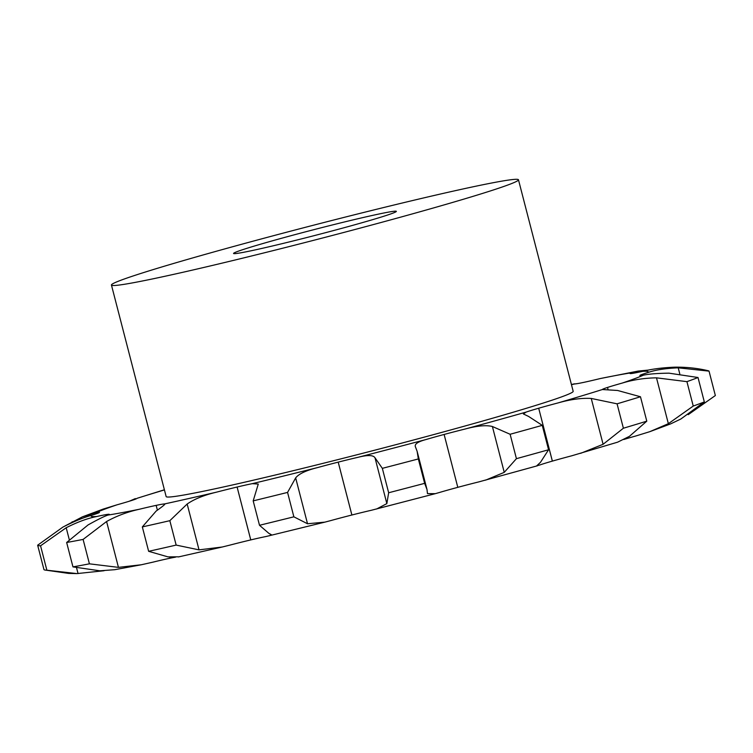 <?xml version="1.0" encoding="UTF-8"?>
<svg xmlns="http://www.w3.org/2000/svg" width="753" height="753" viewBox="0 0 753 753"><rect width="100%" height="100%" fill="white"/><g stroke="black" fill="none" stroke-linecap="round" stroke-linejoin="round"><path stroke-width="1.13" d="M580.657 453.325L603.097 444.289L623.39 428.231A346.851 12.104 -14.5 0 0 635.457 424.607A346.851 12.104 -14.5 0 0 646.789 421.162L629.47 436.316L617.62 442.171L571.819 455.772A42.046 1.468 -14.5 0 0 552.373 461.109L552.354 461.109A42.046 1.468 -14.5 0 0 539.741 465.006L536.785 465.778L540.485 462.304L548.57 449.757L542.264 425.351L528.625 416.456L523.373 413.943L526.065 412.117A42.046 1.468 -14.5 0 1 538.677 408.23L538.659 408.23A42.046 1.468 -14.5 0 1 558.142 402.893A287.731 10.043 -14.5 0 0 581.862 395.843A287.731 10.043 -14.5 0 0 602.381 389.527A42.046 1.468 -14.5 0 1 602.372 389.517A42.046 1.468 -14.5 0 1 607.52 387.437L607.53 387.437A42.046 1.468 -14.5 0 1 622.298 383.051A287.731 10.043 -14.5 0 0 643.26 375.22A42.046 1.468 -14.5 0 1 639.881 375.502A42.046 1.468 -14.5 0 1 640.154 375.239L640.154 375.239A42.046 1.468 -14.5 0 1 647.985 372.49A287.731 10.043 -14.5 0 0 642.488 371.37A42.046 1.468 -14.5 0 1 631.607 373.507L631.598 373.507A42.046 1.468 -14.5 0 1 630.054 373.507A42.046 1.468 -14.5 0 1 631.306 372.801A287.731 10.043 -14.5 0 0 600.188 378.571A42.046 1.468 -14.5 0 1 583.18 382.496L583.161 382.496A42.046 1.468 -14.5 0 1 574.793 383.936A287.731 10.043 -14.5 0 0 571.461 384.661M537.576 465.731L478.974 481.854A42.046 1.468 -14.5 0 0 457.796 487.332L457.786 487.342A42.046 1.468 -14.5 0 0 439.62 492.434L435.319 493.667L427.469 493.61L427.007 489.544L424.645 483.351L418.339 458.944L417.115 451.273L415.27 446.416M435.319 493.667L371.568 510.223A42.046 1.468 -14.5 0 0 351.896 515.005L351.886 515.005A42.046 1.468 -14.5 0 0 330.934 520.539L324.901 522.13L307.525 523.759L293.868 516.822L287.561 492.415L295.665 477.91C298.753 473.919 305.953 470.503 317.258 467.66A42.046 1.468 -14.5 0 1 338.201 462.135L351.886 515.005L338.21 462.126M324.901 522.13L265.95 536.541A42.046 1.468 -14.5 0 0 250.777 539.91L237.101 487.031A42.046 1.468 -14.5 0 0 216.544 492.151C204.082 495.116 194.283 499.07 187.168 504.021L169.839 520.681A346.851 12.104 -14.5 0 1 142.336 526.912L156.163 511.042C163.109 506.138 165.895 503.766 164.531 503.936A42.046 1.468 -14.5 0 0 156.163 505.376A42.046 1.468 -14.5 0 0 139.136 509.301C127.408 511.899 116.555 515.974 106.587 521.518L83.103 539.421A346.851 12.104 -14.5 0 1 66.65 542.48L88.035 524.963C97.899 519.438 104.554 516.134 108.018 515.071A42.046 1.468 -14.5 0 0 109.279 514.365A42.046 1.468 -14.5 0 0 107.726 514.365A42.046 1.468 -14.5 0 0 96.836 516.492C87.602 518.299 77.39 522.045 66.198 527.74L40.558 545.803A346.851 12.104 -14.5 0 1 37.65 545.21L62.923 527.081C74.095 521.377 83.564 517.48 91.339 515.381A42.046 1.468 -14.5 0 0 99.17 512.624A42.046 1.468 -14.5 0 0 99.443 512.369A42.046 1.468 -14.5 0 0 96.064 512.652L82.378 516.859L103.152 509.094L117.026 504.811A42.046 1.468 -14.5 0 0 131.794 500.434L131.831 500.425A42.046 1.468 -14.5 0 0 136.952 498.354A42.046 1.468 -14.5 0 0 136.942 498.345L164.389 489.77M178.207 556.815L168.013 556.891L148.642 551.318A346.851 12.104 -14.5 0 0 176.155 545.087L199.027 549.869L222.248 547.007L230.22 545.031A42.046 1.468 -14.5 0 1 250.758 539.92L250.777 539.91M175.543 557.145A42.046 1.468 -14.5 0 0 169.839 558.255L169.51 556.985L169.839 558.255M169.82 558.255A42.046 1.468 -14.5 0 0 152.812 562.18L141.366 564.759L118.447 567.367L89.419 563.828L83.103 539.421M649.848 431.657L670.622 423.892L680.853 419.007L704.328 401.914A346.851 12.104 -14.5 0 1 693.24 406.055L668.353 423.685L649.848 431.657L635.974 435.94A42.046 1.468 -14.5 0 0 623.757 439.507M107.717 514.365L107.924 515.108L107.717 514.365M156.144 505.376L157.386 510.12L156.144 505.376M250.758 539.92L237.101 487.031A42.046 1.468 -14.5 0 1 252.274 483.661A287.731 10.043 -14.5 0 0 317.258 467.66M376.556 509.019L386.854 503.606L388.652 492.754L382.336 468.347L374.994 457.758C373.253 455 367.549 454.859 357.891 457.335A42.046 1.468 -14.5 0 0 338.219 462.126M485.647 480.132L504.246 472.357L516.426 458.671L510.12 434.265L492.396 426.509C486.193 424.937 477.167 425.765 465.298 428.975A42.046 1.468 -14.5 0 0 444.119 434.453L457.796 487.332L444.11 434.462A42.046 1.468 -14.5 0 0 425.944 439.554C417.51 441.804 414.056 444.336 415.571 447.16M518.469 179.779L573.174 391.306A210.209 7.332 165.5 0 1 455.894 428.523A210.209 7.332 165.5 0 1 237.797 483.765A210.209 7.332 165.5 0 1 166.149 496.566L111.444 285.039A210.209 7.332 -14.5 0 0 183.092 272.238A210.209 7.332 -14.5 0 0 401.189 216.996A210.209 7.332 -14.5 0 0 518.469 179.779A210.209 7.332 -14.5 0 0 313.116 225.307A210.209 7.332 -14.5 0 0 111.444 285.039M608.151 389.866L607.52 387.437L608.16 389.866M623.39 428.231L617.074 403.824A346.851 12.104 -14.5 0 0 629.141 400.201A346.851 12.104 -14.5 0 0 640.474 396.756L617.611 390.478L602.381 389.527M693.24 406.055L686.924 381.649L656.494 377.837C644.464 378.034 633.066 379.776 622.298 383.051M552.373 461.109L538.696 408.23L552.354 461.109M617.074 403.824L591.246 398.441C581.438 397.913 570.398 399.401 558.142 402.893M686.924 381.649A346.851 12.104 -14.5 0 0 698.012 377.507L668.993 373.168C657.04 373.337 648.455 374.025 643.26 375.22M688.223 414.658L715.35 395.541L709.034 371.135L678.218 367.831C665.699 368.33 655.618 369.883 647.985 372.49M516.426 458.671A346.851 12.104 -14.5 0 0 548.57 449.757M709.034 371.135A346.851 12.104 -14.5 0 0 708.215 370.749C698.087 368.321 687.367 367.116 676.043 367.153L674.942 367.163C662.405 367.662 651.59 369.064 642.488 371.37M648.907 370.024L638.224 371.06L631.306 372.801M388.652 492.754A346.851 12.104 -14.5 0 0 424.645 483.351M638.224 371.06L600.188 378.571M351.877 515.014L338.201 462.135M577.457 383.606L574.793 383.936M269.066 535.882L271.372 534.715L268.783 533.293L259.503 525.283A346.851 12.104 -14.5 0 0 293.868 516.822M259.503 525.283L253.187 500.877L258.27 484.057L252.274 483.661M164.963 504.077L164.531 503.936A287.731 10.043 -14.5 0 0 216.544 492.151M141.366 564.759L114.776 569.692L99.895 570.812L72.956 566.887A346.851 12.104 -14.5 0 0 89.419 563.828M104.093 570.727L76.957 573.598L46.865 570.209L40.558 545.803M37.65 545.21L43.966 569.616A346.851 12.104 -14.5 0 0 44.785 570.002A346.851 12.104 -14.5 0 0 46.865 570.209M64.777 526.093L82.378 516.859M129.243 501.244L135.38 498.58M262.213 248.339A84.082 2.937 -14.5 0 0 349.448 226.248A84.082 2.937 -14.5 0 0 396.36 211.358A84.082 2.937 -14.5 0 0 314.227 229.571A84.082 2.937 -14.5 0 0 233.552 253.46A84.082 2.937 -14.5 0 0 262.213 248.339M510.12 434.265A346.851 12.104 -14.5 0 0 542.264 425.351M382.336 468.347A346.851 12.104 -14.5 0 0 418.339 458.944M253.187 500.877A346.851 12.104 -14.5 0 0 287.561 492.415M646.789 421.162L640.474 396.756M704.328 401.914L698.012 377.507M176.155 545.087L169.839 520.681M148.642 551.318L142.336 526.912M72.956 566.887L66.65 542.48M164.427 489.93A287.731 10.043 -14.5 0 0 136.942 498.345M117.026 504.811A287.731 10.043 -14.5 0 0 96.064 512.652M91.339 515.381A287.731 10.043 -14.5 0 0 96.836 516.492M108.018 515.071A287.731 10.043 -14.5 0 0 139.136 509.301M357.891 457.335A287.731 10.043 -14.5 0 0 425.944 439.554M465.298 428.975A287.731 10.043 -14.5 0 0 526.065 412.117M668.353 423.685L656.494 377.837M603.097 444.289L591.246 398.441M679.771 373.817L678.218 367.831M504.246 472.357L492.396 426.509M386.854 503.606L374.994 457.758M307.525 523.759L295.665 477.91M199.027 549.869L187.168 504.021M118.447 567.367L106.587 521.518M78.058 573.588L76.59 567.913M69.285 539.666L66.198 527.74M72.326 522.431L72.147 521.744M222.248 547.007L178.433 556.938M76.957 573.598L68.692 573.419L44.785 570.002M571.423 384.51L574.567 383.814M417.115 451.273L427.007 489.544"/></g></svg>
